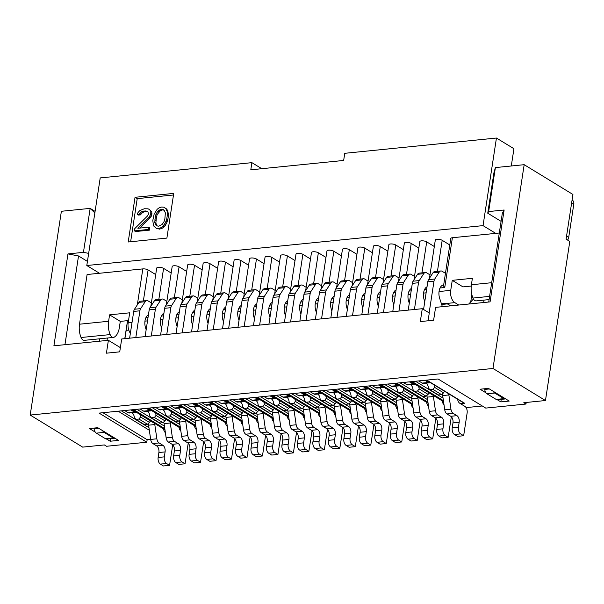 <?xml version="1.0" encoding="UTF-8"?>
<svg xmlns="http://www.w3.org/2000/svg" width="604" height="604" viewBox="0 0 604 604"><rect width="100%" height="100%" fill="white"/><g stroke="black" fill="none" stroke-linecap="round" stroke-linejoin="round"><path stroke-width="0.91" d="M569.806 241.434L545.465 400.527L492.985 368.47L524.174 164.688L572.932 194.473L566.091 239.161L569.806 241.434M492.985 368.47L30.2 415.061L82.672 447.119L104.349 444.937L106.53 446.273L146.772 442.219L99.109 413.106L438.074 378.972L485.737 408.093L525.978 404.038L523.796 402.709L545.465 400.527M485.956 392.804L480.074 389.218L488.432 388.372L509.21 401.064L500.852 401.902L501.237 399.357M500.852 401.902L497.311 399.742M488.651 211.559L495.386 167.587L493.929 172.804L487.745 213.204L488.651 211.559L504.129 210.003L490.071 301.879L435.59 307.368L433.619 320.233L420.309 321.577L422.279 308.704L121.698 338.972L119.728 351.838L106.417 353.181L108.388 340.309L53.907 345.798L67.965 253.914L83.443 252.359L88.667 253.37M94.851 212.925L90.17 208.38L83.443 252.359M524.174 164.688L495.386 167.587M30.2 415.061L61.381 211.279L90.17 208.38L95.085 211.385M64.953 344.68L78.528 255.96L87.437 261.404M78.528 255.96L67.965 253.914M95.289 432.139L89.415 428.546L97.772 427.707L118.543 440.399L110.185 441.237L110.577 438.685M110.185 441.237L106.651 439.078M526.22 402.46L525.978 404.038M150.66 439.365L147.157 439.72L146.772 442.219M482.279 405.979L466.092 407.609M127.542 320.656L124.786 338.655M108.388 340.309L120.37 347.632M114.934 438.194A5.172 3.012 -95.7 0 1 114.503 438.293A5.172 3.012 -95.7 0 1 113.25 437.976L104.069 432.366A5.172 3.012 -95.7 0 1 102.605 430.66M107.406 338.021L107.036 340.445M128.516 320.558L120.294 321.381L119.313 327.821A15.621 9.105 -95.7 0 1 114.299 337.123A5.746 3.345 -95.7 0 1 113.439 337.409A5.746 3.345 -95.7 0 1 110.154 334.586A15.621 9.105 -95.7 0 1 108.599 321.275L109.581 314.843L129.701 312.812L128.169 322.823A9.573 5.579 84.3 0 0 130.373 333.272M99.298 341.222L99.668 338.799M113.439 337.409L84.341 340.339A5.746 3.345 -95.7 0 1 81.057 337.515A15.621 9.105 -95.7 0 1 79.501 324.205L87.104 274.51L99.486 273.265L86.802 265.518L100.211 177.923L251.891 162.657L261.781 168.697M470.72 301.924L471.845 294.578M441.433 303.812L446.56 303.291L450.312 305.881M489.112 299.592L476.239 300.883A5.746 3.345 -95.7 0 1 472.955 298.059A15.621 9.105 -95.7 0 1 471.399 284.748L472.381 278.308L452.26 280.339L450.727 290.35A9.573 5.579 84.3 0 0 454.827 302.627L458.768 305.035M287.345 303.351L285.254 303.563M302.823 301.789L300.732 302M318.3 300.233L316.209 300.445M333.778 298.67L331.687 298.882M349.255 297.115L347.164 297.327M364.733 295.56L362.642 295.771M380.21 293.997L378.119 294.208M395.688 292.442L393.597 292.653M411.165 290.879L409.074 291.09M426.651 289.324L424.552 289.535M499.297 233.008L452.381 237.734A3.828 1.261 -171.3 0 0 450.78 238.489L443.51 286.024L444.763 287.496L440.029 287.98M99.486 273.265L142.823 268.901A3.828 1.261 -171.3 0 1 148.108 269.928L155.711 274.571M148.048 317.372L145.949 317.583M163.525 315.817L161.427 316.028M179.003 314.254L176.904 314.465M194.48 312.698L192.382 312.91M209.958 311.143L207.859 311.354M225.435 309.58L223.337 309.792M240.913 308.025L238.814 308.236M256.39 306.462L254.292 306.673M271.868 304.907L269.769 305.118M310.494 258.988L302.883 254.344A3.828 1.261 -171.3 0 0 298.731 253.287A3.828 1.261 -171.3 0 0 296.005 254.073L290.154 292.283M86.802 265.518L483.041 225.624L496.443 138.037L513.936 148.72L511.294 165.987M495.718 233.371L483.041 225.624M449.791 244.96L442.188 240.317A3.828 1.261 -171.3 0 0 438.036 239.259A3.828 1.261 -171.3 0 0 435.303 240.045L429.459 278.255M434.314 246.523L426.711 241.872A3.828 1.261 -171.3 0 0 422.558 240.822A3.828 1.261 -171.3 0 0 419.825 241.608L413.982 279.818M418.836 248.078L411.233 243.435A3.828 1.261 -171.3 0 0 407.081 242.378A3.828 1.261 -171.3 0 0 404.348 243.163L398.504 281.373M403.359 249.641L395.756 244.99A3.828 1.261 -171.3 0 0 391.603 243.941A3.828 1.261 -171.3 0 0 388.87 244.726L383.027 282.929M387.881 251.196L380.271 246.553A3.828 1.261 -171.3 0 0 376.126 245.496A3.828 1.261 -171.3 0 0 373.393 246.281L367.549 284.492M372.404 252.751L364.793 248.108A3.828 1.261 -171.3 0 0 360.648 247.059A3.828 1.261 -171.3 0 0 357.915 247.836L352.072 286.047M356.926 254.314L349.316 249.663A3.828 1.261 -171.3 0 0 345.163 248.614A3.828 1.261 -171.3 0 0 342.438 249.399L336.594 287.61M341.449 255.869L333.838 251.226A3.828 1.261 -171.3 0 0 329.686 250.169A3.828 1.261 -171.3 0 0 326.96 250.954L321.117 289.165M325.971 257.432L318.361 252.782A3.828 1.261 -171.3 0 0 314.208 251.732A3.828 1.261 -171.3 0 0 311.483 252.517L305.639 290.72M274.677 293.838L280.528 255.635A3.828 1.261 -171.3 0 1 283.253 254.85A3.828 1.261 -171.3 0 1 287.406 255.9L295.016 260.543M259.199 295.401L265.05 257.191A3.828 1.261 -171.3 0 1 267.776 256.406A3.828 1.261 -171.3 0 1 271.928 257.455L279.539 262.106M243.722 296.957L249.573 258.746A3.828 1.261 -171.3 0 1 252.298 257.961A3.828 1.261 -171.3 0 1 256.451 259.018L264.061 263.661M228.244 298.512L234.095 260.309A3.828 1.261 -171.3 0 1 236.821 259.524A3.828 1.261 -171.3 0 1 240.973 260.573L248.584 265.224M212.767 300.075L218.618 261.864A3.828 1.261 -171.3 0 1 221.343 261.079A3.828 1.261 -171.3 0 1 225.496 262.136L233.099 266.779M197.289 301.63L203.14 263.427A3.828 1.261 -171.3 0 1 205.866 262.642A3.828 1.261 -171.3 0 1 210.018 263.691L217.621 268.335M181.812 303.193L187.663 264.982A3.828 1.261 -171.3 0 1 190.388 264.197A3.828 1.261 -171.3 0 1 194.541 265.247L202.144 269.897M166.334 304.748L172.178 266.538A3.828 1.261 -171.3 0 1 174.911 265.752A3.828 1.261 -171.3 0 1 179.063 266.809L186.666 271.453M150.857 306.303L156.7 268.101A3.828 1.261 -171.3 0 1 159.433 267.315A3.828 1.261 -171.3 0 1 163.586 268.365L171.189 273.016M496.443 138.037L344.756 153.303L343.661 160.453L250.796 169.807L251.891 162.657M128.199 241.985L135.039 197.297L173.733 193.401L166.893 238.089L128.199 241.985M452.26 280.339L462.974 286.885L471.241 286.054M505.601 398.859A5.172 3.012 -95.7 0 1 505.163 398.957A5.172 3.012 -95.7 0 1 503.91 398.64L494.729 393.038L486.99 393.816A5.172 3.012 -95.7 0 1 484.748 389.421L484.672 388.75M486.99 393.816L496.171 399.418L503.91 398.64M505.163 398.957L497.424 399.735A5.172 3.012 -95.7 0 1 496.171 399.418M494.729 393.038A5.172 3.012 -95.7 0 1 493.272 391.324M572.086 199.984L572.313 200.128A5.172 3.843 121.4 0 1 573.8 204.114L571.656 202.808M566.567 236.058L568.711 237.364A5.172 3.843 121.4 0 1 567.617 240.09M568.711 237.364L573.8 204.114M501.078 221.351L487.745 213.204M504.129 210.003L502.317 213.295L488.734 302.015M473.438 299.025L468.749 304.023M484.046 300.097L483.676 302.521M173.491 194.986L137.221 198.633L135.039 197.297M137.221 198.633L130.63 241.743M134.45 230.871L135.538 231.543L149.467 230.139L149.822 227.859L148.727 227.187L137.893 228.282L149.105 217.266L150.751 213.952L150.781 211.257L149.513 209.588L148.108 208.825L144.311 208.757L139.841 210.562L138.014 212.54L137.35 214.405L139.282 214.209L141.57 211.732L145.119 210.924L146.983 211.189L148.003 211.981L148.433 214.186L147.376 216.089L134.798 228.591L134.45 230.871L148.38 229.467L148.727 227.187M149.513 209.588L151.876 211.921L151.181 216.489L139.871 228.078M137.35 214.405L138.444 215.069L140.377 214.881L139.282 214.209M147.791 211.815L144.666 211.747L142.657 212.404L140.377 214.881M159.532 229.127L156.187 228.237L158.437 228.455L160.83 227.768L162.974 226.206L165.398 222.816L166.727 219.086L167.821 219.75L166.493 223.48L164.069 226.87L161.925 228.433L159.532 229.127L158.437 228.455M167.821 219.75L168.456 215.643L167.361 214.979L167.142 211.408L165.7 208.403L163.971 207.232L161.721 207.006L159.328 207.701L157.183 209.263L154.163 214.058L152.797 220.49L153.507 225.805L156.187 228.237M163.971 207.232L167.746 210.328L168.456 215.643M146.213 211.596L145.119 210.924M144.666 211.747L143.571 211.083M142.657 212.404L141.57 211.732M141.359 213.431L140.264 212.759M151.876 211.921L150.781 211.257M151.982 213.71L150.894 213.038M151.846 214.624L150.751 213.952M151.181 216.489L150.086 215.817M150.192 217.931L149.105 217.266M149.467 230.139L148.38 229.467M166.795 209.075L165.7 208.403M167.746 210.328L166.651 209.656M168.237 212.072L167.142 211.408M168.418 213.401L167.323 212.736M167.361 214.979L166.727 219.086M167.089 222.076L165.994 221.404M166.493 223.48L165.398 222.816M165.436 225.383L164.341 224.718M164.069 226.87L162.974 226.206M161.925 228.433L160.83 227.768M155.296 216.64L156.096 213.861L158.067 210.97L161.374 209.286L163.239 209.55L164.258 210.351L165.383 212.933L164.862 218.822L164.062 221.6L162.091 224.492L158.784 226.175L156.919 225.911L155.9 225.118L154.775 222.536L155.296 216.64L156.383 217.312L157.191 214.533L156.096 213.861M164.039 210.177L162.468 209.958L160.46 210.607L157.191 214.533M156.383 217.312L155.862 223.201L157.214 225.956M159.162 211.642L158.067 210.97M160.46 210.607L159.365 209.943M162.468 209.958L161.374 209.286M156.995 225.783L155.9 225.118M155.862 223.201L154.775 222.536M155.9 220.505L154.805 219.833M109.581 314.843L120.294 321.381M114.503 438.293L106.765 439.07A5.172 3.012 -95.7 0 1 105.511 438.753L96.33 433.144A5.172 3.012 -95.7 0 1 94.088 428.757L94.005 428.085M124.9 338.648L126.168 330.35L128.795 330.086M422.279 308.704L429.278 312.978L428.077 320.792M130.819 409.912L134.352 412.071A5.172 3.012 84.3 0 0 135.613 412.389L129.422 413.008A5.172 3.012 84.3 0 1 128.161 412.691L124.628 410.531M131.861 412.766A5.172 3.012 -95.7 0 1 134.36 417.598L135.84 419.357L138.935 419.048L140.551 416.971L149.498 422.438A5.172 3.012 -95.7 0 1 150.683 421.011M148.086 423.631A5.172 3.012 -95.7 0 1 148.599 425.178L150.668 439.425A5.172 3.012 84.3 0 0 152.88 443.57L156.685 445.895A5.172 3.012 -95.7 0 1 158.897 452.524L165.088 451.905L164.333 456.858A5.172 3.012 84.3 0 0 166.545 463.494L169.573 465.344L172.721 444.778M169.573 465.344L163.382 465.963L160.354 464.114A5.172 3.012 84.3 0 1 158.142 457.485L158.897 452.524M151.377 302.914L148.055 300.89A5.172 3.012 84.3 0 0 146.802 300.573L140.611 301.192A5.172 3.012 84.3 0 0 138.943 302.362L134.481 309.248A5.172 3.012 84.3 0 0 133.718 311.422L129.626 338.172M146.802 300.573A5.172 3.012 84.3 0 0 145.134 301.736L140.672 308.629A5.172 3.012 84.3 0 0 139.909 310.803L135.817 337.545M146.153 329.724L145.609 328.04A9.687 5.647 -95.7 0 1 148.433 314.835M165.39 432.653A5.172 3.012 -95.7 0 1 163.503 428.84M154.39 423.276A5.172 3.012 -95.7 0 1 154.79 424.559L156.859 438.806A5.172 3.012 84.3 0 0 159.071 442.943L162.876 445.269A5.172 3.012 -95.7 0 1 165.088 451.905M139.962 414.465A5.172 3.012 -95.7 0 1 140.551 416.971M135.613 412.389A5.172 3.012 84.3 0 0 136.255 412.192M426.349 380.158L463.895 403.087A1.918 1.419 -58.6 0 0 464.619 403.245L460.437 403.668L464.914 406.401A5.172 3.012 84.3 0 1 467.126 413.03L463.653 435.733L457.462 436.36L454.434 434.502A5.172 3.012 84.3 0 1 452.222 427.874L452.977 422.913L459.168 422.294L458.413 427.255A5.172 3.012 84.3 0 0 460.626 433.883L463.653 435.733M102.952 412.713L147.157 439.72M148.599 425.178L154.79 424.559M149.498 422.438L147.467 424.257L144.371 424.567L135.84 419.357M138.935 419.048L147.467 424.257M146.296 408.349L149.83 410.509A5.172 3.012 84.3 0 0 151.091 410.826L144.9 411.452A5.172 3.012 84.3 0 1 143.639 411.135L140.105 408.976M147.338 411.203A5.172 3.012 -95.7 0 1 149.837 416.035L151.317 417.802L154.413 417.485L156.028 415.416L164.975 420.882A5.172 3.012 -95.7 0 1 166.16 419.455M163.563 422.075A5.172 3.012 -95.7 0 1 164.077 423.623L166.145 437.87A5.172 3.012 84.3 0 0 168.357 442.015L172.163 444.34A5.172 3.012 -95.7 0 1 174.375 450.969L180.566 450.342L179.811 455.303A5.172 3.012 84.3 0 0 182.023 461.932L185.05 463.789L188.199 443.223M185.05 463.789L178.859 464.408L175.832 462.558A5.172 3.012 84.3 0 1 173.62 455.929L174.375 450.969M166.855 301.358L163.533 299.327A5.172 3.012 84.3 0 0 162.28 299.01L156.089 299.637A5.172 3.012 84.3 0 0 154.42 300.8L149.958 307.693A5.172 3.012 84.3 0 0 149.196 309.867L145.103 336.609M162.28 299.01A5.172 3.012 84.3 0 0 160.611 300.18L156.149 307.066A5.172 3.012 84.3 0 0 155.387 309.24L151.294 335.99M161.63 328.161L161.087 326.485A9.687 5.647 -95.7 0 1 163.91 313.28M180.868 431.097A5.172 3.012 -95.7 0 1 178.98 427.285M169.867 421.72A5.172 3.012 -95.7 0 1 170.268 422.996L172.336 437.243A5.172 3.012 84.3 0 0 174.548 441.388L178.354 443.714A5.172 3.012 -95.7 0 1 180.566 450.342M155.439 412.902A5.172 3.012 -95.7 0 1 156.028 415.416M151.091 410.826A5.172 3.012 84.3 0 0 151.732 410.637M164.077 423.623L170.268 422.996M164.975 420.882L162.944 422.694L159.849 423.004L151.317 417.802M154.413 417.485L162.944 422.694M161.774 406.794L165.307 408.953A5.172 3.012 84.3 0 0 166.568 409.27L160.377 409.889A5.172 3.012 84.3 0 1 159.116 409.572L155.583 407.413M162.816 409.648A5.172 3.012 -95.7 0 1 165.315 414.48L166.795 416.239L169.89 415.929L171.506 413.853L180.453 419.319A5.172 3.012 -95.7 0 1 181.638 417.9M179.041 420.512A5.172 3.012 -95.7 0 1 179.554 422.06L181.623 436.315A5.172 3.012 84.3 0 0 183.835 440.452L187.64 442.777A5.172 3.012 -95.7 0 1 189.852 449.406L196.043 448.787L195.288 453.747A5.172 3.012 84.3 0 0 197.5 460.376L200.536 462.226L203.676 441.66M200.536 462.226L194.337 462.853L191.309 460.995A5.172 3.012 84.3 0 1 189.097 454.367L189.852 449.406M182.333 299.795L179.011 297.772A5.172 3.012 84.3 0 0 177.757 297.455L171.566 298.074A5.172 3.012 84.3 0 0 169.898 299.244L165.443 306.13A5.172 3.012 84.3 0 0 164.673 308.304L160.581 335.054M177.757 297.455A5.172 3.012 84.3 0 0 176.089 298.618L171.634 305.511A5.172 3.012 84.3 0 0 170.864 307.685L166.772 334.427M177.115 326.605L176.564 324.929A9.687 5.647 -95.7 0 1 179.388 311.717M196.345 429.535A5.172 3.012 -95.7 0 1 194.458 425.729M185.345 420.165A5.172 3.012 -95.7 0 1 185.745 421.441L187.814 435.688A5.172 3.012 84.3 0 0 190.026 439.833L193.831 442.158A5.172 3.012 -95.7 0 1 196.043 448.787M170.917 411.347A5.172 3.012 -95.7 0 1 171.506 413.853M166.568 409.27A5.172 3.012 84.3 0 0 167.21 409.082M179.554 422.06L185.745 421.441M180.453 419.319L178.422 421.139L175.326 421.449L166.795 416.239M169.89 415.929L178.422 421.139M177.251 405.231L180.785 407.39A5.172 3.012 84.3 0 0 182.046 407.708L175.855 408.334A5.172 3.012 84.3 0 1 174.594 408.017L171.06 405.858M178.293 408.085A5.172 3.012 -95.7 0 1 180.792 412.925L182.272 414.684L185.368 414.367L186.983 412.298L195.93 417.764A5.172 3.012 -95.7 0 1 197.115 416.337M194.518 418.957A5.172 3.012 -95.7 0 1 195.039 420.505L197.1 434.752A5.172 3.012 84.3 0 0 199.312 438.897L203.118 441.222A5.172 3.012 -95.7 0 1 205.33 447.851L211.521 447.224L210.766 452.185A5.172 3.012 84.3 0 0 212.978 458.814L216.013 460.671L219.154 440.105M216.013 460.671L209.822 461.29L206.787 459.44A5.172 3.012 84.3 0 1 204.575 452.811L205.33 447.851M197.81 298.24L194.488 296.209A5.172 3.012 84.3 0 0 193.235 295.892L187.044 296.519A5.172 3.012 84.3 0 0 185.375 297.681L180.921 304.575A5.172 3.012 84.3 0 0 180.151 306.749L176.058 333.499M193.235 295.892A5.172 3.012 84.3 0 0 191.566 297.062L187.112 303.948A5.172 3.012 84.3 0 0 186.342 306.13L182.249 332.872M192.593 325.043L192.042 323.367A9.687 5.647 -95.7 0 1 194.866 310.162M211.823 427.979A5.172 3.012 -95.7 0 1 209.935 424.167M200.822 418.602A5.172 3.012 -95.7 0 1 201.23 419.878L203.291 434.133A5.172 3.012 84.3 0 0 205.503 438.27L209.309 440.595A5.172 3.012 -95.7 0 1 211.521 447.224M186.394 409.784A5.172 3.012 -95.7 0 1 186.983 412.298M182.046 407.708A5.172 3.012 84.3 0 0 182.687 407.519M195.039 420.505L201.23 419.878M195.93 417.764L193.899 419.576L190.804 419.893L182.272 414.684M185.368 414.367L193.899 419.576M192.729 403.676L196.262 405.835A5.172 3.012 84.3 0 0 197.523 406.152L191.332 406.779A5.172 3.012 84.3 0 1 190.071 406.462L186.538 404.303M193.771 406.53A5.172 3.012 -95.7 0 1 196.27 411.362L197.75 413.121L200.845 412.811L202.461 410.743L211.408 416.209A5.172 3.012 -95.7 0 1 212.593 414.782M209.996 417.394A5.172 3.012 -95.7 0 1 210.517 418.942L212.578 433.196A5.172 3.012 84.3 0 0 214.79 437.334L218.595 439.659A5.172 3.012 -95.7 0 1 220.807 446.296L226.998 445.669L226.243 450.629A5.172 3.012 84.3 0 0 228.455 457.258L231.491 459.108L234.631 438.549M231.491 459.108L225.3 459.735L222.264 457.885A5.172 3.012 84.3 0 1 220.052 451.248L220.807 446.296M213.287 296.685L209.966 294.654A5.172 3.012 84.3 0 0 208.712 294.337L202.521 294.963A5.172 3.012 84.3 0 0 200.853 296.126L196.398 303.019A5.172 3.012 84.3 0 0 195.628 305.194L191.536 331.936M208.712 294.337A5.172 3.012 84.3 0 0 207.044 295.499L202.589 302.393A5.172 3.012 84.3 0 0 201.819 304.567L197.727 331.317M208.07 323.487L207.527 321.811A9.687 5.647 -95.7 0 1 210.343 308.606M227.3 426.424A5.172 3.012 -95.7 0 1 225.413 422.611M216.3 417.047A5.172 3.012 -95.7 0 1 216.708 418.323L218.769 432.57A5.172 3.012 84.3 0 0 220.981 436.715L224.786 439.04A5.172 3.012 -95.7 0 1 226.998 445.669M201.872 408.229A5.172 3.012 -95.7 0 1 202.461 410.743M197.523 406.152A5.172 3.012 84.3 0 0 198.165 405.964M210.517 418.942L216.708 418.323M211.408 416.209L209.377 418.021L206.281 418.33L197.75 413.121M200.845 412.811L209.377 418.021M208.206 402.121L211.74 404.28A5.172 3.012 84.3 0 0 213.001 404.597L206.81 405.216A5.172 3.012 84.3 0 1 205.549 404.899L202.015 402.74M209.248 404.974A5.172 3.012 -95.7 0 1 211.747 409.806L213.227 411.566L216.323 411.256L217.938 409.18L226.885 414.646A5.172 3.012 -95.7 0 1 228.07 413.219M225.473 415.839A5.172 3.012 -95.7 0 1 225.994 417.387L228.055 431.634A5.172 3.012 84.3 0 0 230.267 435.778L234.073 438.104A5.172 3.012 -95.7 0 1 236.285 444.733L242.476 444.114L241.721 449.066A5.172 3.012 84.3 0 0 243.933 455.703L246.968 457.553L250.109 436.986M246.968 457.553L240.777 458.172L237.742 456.322A5.172 3.012 84.3 0 1 235.53 449.693L236.285 444.733M228.765 295.122L225.443 293.099A5.172 3.012 84.3 0 0 224.19 292.781L217.999 293.401A5.172 3.012 84.3 0 0 216.33 294.563L211.876 301.456A5.172 3.012 84.3 0 0 211.106 303.631L207.013 330.38M224.19 292.781A5.172 3.012 84.3 0 0 222.521 293.944L218.067 300.837A5.172 3.012 84.3 0 0 217.297 303.012L213.204 329.754M223.004 320.256A9.687 5.647 -95.7 0 1 225.821 307.043M223.548 321.932L223.004 320.248M242.778 424.861A5.172 3.012 -95.7 0 1 240.89 421.048M231.785 415.484A5.172 3.012 -95.7 0 1 232.185 416.768L234.246 431.014A5.172 3.012 84.3 0 0 236.458 435.152L240.264 437.477A5.172 3.012 -95.7 0 1 242.476 444.114M217.349 406.673A5.172 3.012 -95.7 0 1 217.938 409.18M213.001 404.597A5.172 3.012 84.3 0 0 213.642 404.401M225.994 417.387L232.185 416.768M226.885 414.646L224.854 416.466L221.759 416.775L213.227 411.566M216.323 411.256L224.854 416.466M223.684 400.558L227.217 402.717A5.172 3.012 84.3 0 0 228.478 403.034L222.287 403.661A5.172 3.012 84.3 0 1 221.026 403.344L217.493 401.184M224.726 403.412A5.172 3.012 -95.7 0 1 227.225 408.244L228.705 410.003L231.808 409.693L233.416 407.625L242.363 413.091A5.172 3.012 -95.7 0 1 243.555 411.664M240.951 414.284A5.172 3.012 -95.7 0 1 241.472 415.831L243.533 430.078A5.172 3.012 84.3 0 0 245.745 434.223L249.55 436.549A5.172 3.012 -95.7 0 1 251.762 443.177L257.953 442.551L257.198 447.511A5.172 3.012 84.3 0 0 259.41 454.14L262.446 455.99L265.586 435.431M262.446 455.99L256.255 456.616L253.219 454.767A5.172 3.012 84.3 0 1 251.007 448.138L251.762 443.177M244.243 293.567L240.921 291.536A5.172 3.012 84.3 0 0 239.667 291.219L233.476 291.845A5.172 3.012 84.3 0 0 231.808 293.008L227.353 299.901A5.172 3.012 84.3 0 0 226.583 302.076L222.491 328.818M239.667 291.219A5.172 3.012 84.3 0 0 237.999 292.389L233.544 299.274A5.172 3.012 84.3 0 0 232.774 301.449L228.682 328.198M239.025 320.369L238.482 318.693A9.687 5.647 -95.7 0 1 241.298 305.488M258.255 423.306A5.172 3.012 -95.7 0 1 256.368 419.493M247.262 413.929A5.172 3.012 -95.7 0 1 247.663 415.205L249.724 429.452A5.172 3.012 84.3 0 0 251.936 433.596L255.741 435.922A5.172 3.012 -95.7 0 1 257.953 442.551M232.827 405.11A5.172 3.012 -95.7 0 1 233.416 407.625M228.478 403.034A5.172 3.012 84.3 0 0 229.12 402.845M241.472 415.831L247.663 415.205M242.363 413.091L240.332 414.903L237.236 415.212L228.705 410.003M231.808 409.693L240.332 414.903M239.161 399.002L242.695 401.162A5.172 3.012 84.3 0 0 243.956 401.479L237.765 402.098A5.172 3.012 84.3 0 1 236.504 401.781L232.97 399.621M240.203 401.856A5.172 3.012 -95.7 0 1 242.702 406.688L244.19 408.447L247.285 408.138L248.893 406.062L257.84 411.528A5.172 3.012 -95.7 0 1 259.033 410.108M256.428 412.721A5.172 3.012 -95.7 0 1 256.949 414.269L259.01 428.523A5.172 3.012 84.3 0 0 261.222 432.66L265.028 434.986A5.172 3.012 -95.7 0 1 267.247 441.615L273.438 440.995L272.676 445.956A5.172 3.012 84.3 0 0 274.888 452.585L277.923 454.434L281.071 433.868M277.923 454.434L271.732 455.061L268.697 453.204A5.172 3.012 84.3 0 1 266.485 446.575L267.247 441.615M259.72 292.004L256.398 289.98A5.172 3.012 84.3 0 0 255.145 289.663L248.954 290.282A5.172 3.012 84.3 0 0 247.285 291.453L242.831 298.338A5.172 3.012 84.3 0 0 242.061 300.513L237.968 327.262M255.145 289.663A5.172 3.012 84.3 0 0 253.476 290.826L249.022 297.719A5.172 3.012 84.3 0 0 248.252 299.894L244.159 326.636M254.503 318.814L253.959 317.138A9.687 5.647 -95.7 0 1 256.776 303.925M273.733 421.743A5.172 3.012 -95.7 0 1 271.845 417.938M262.74 412.366A5.172 3.012 -95.7 0 1 263.14 413.649L265.201 427.896A5.172 3.012 84.3 0 0 267.413 432.041L271.219 434.367A5.172 3.012 -95.7 0 1 273.438 440.995M248.304 403.555A5.172 3.012 -95.7 0 1 248.893 406.062M243.956 401.479A5.172 3.012 84.3 0 0 244.597 401.29M256.949 414.269L263.14 413.649M257.84 411.528L255.809 413.347L252.714 413.657L244.19 408.447M247.285 408.138L255.809 413.347M254.639 397.44L258.18 399.599A5.172 3.012 84.3 0 0 259.433 399.916L253.242 400.543A5.172 3.012 84.3 0 1 251.989 400.226L248.448 398.066M255.681 400.293A5.172 3.012 -95.7 0 1 258.18 405.133L259.667 406.892L262.763 406.575L264.371 404.506L273.318 409.973A5.172 3.012 -95.7 0 1 274.51 408.546M271.906 411.165A5.172 3.012 -95.7 0 1 272.427 412.713L274.488 426.96A5.172 3.012 84.3 0 0 276.7 431.105L280.505 433.43A5.172 3.012 -95.7 0 1 282.725 440.059L288.916 439.433L288.153 444.393A5.172 3.012 84.3 0 0 290.365 451.022L293.401 452.879L296.549 432.313M293.401 452.879L287.21 453.498L284.174 451.649A5.172 3.012 84.3 0 1 281.962 445.02L282.725 440.059M275.197 290.448L271.883 288.418A5.172 3.012 84.3 0 0 270.622 288.1L264.431 288.727A5.172 3.012 84.3 0 0 262.763 289.89L258.308 296.783A5.172 3.012 84.3 0 0 257.538 298.957L253.446 325.707M270.622 288.1A5.172 3.012 84.3 0 0 268.954 289.271L264.499 296.156A5.172 3.012 84.3 0 0 263.729 298.338L259.637 325.08M269.98 317.251L269.437 315.575A9.687 5.647 -95.7 0 1 272.253 302.37M289.21 420.188A5.172 3.012 -95.7 0 1 287.323 416.375M278.218 410.811A5.172 3.012 -95.7 0 1 278.618 412.087L280.679 426.341A5.172 3.012 84.3 0 0 282.891 430.478L286.696 432.804A5.172 3.012 -95.7 0 1 288.916 439.433M263.782 401.992A5.172 3.012 -95.7 0 1 264.371 404.506M259.433 399.916A5.172 3.012 84.3 0 0 260.075 399.727M272.427 412.713L278.618 412.087M273.318 409.973L271.287 411.785L268.191 412.102L259.667 406.892M262.763 406.575L271.287 411.785M270.116 395.884L273.657 398.044A5.172 3.012 84.3 0 0 274.911 398.361L268.72 398.987A5.172 3.012 84.3 0 1 267.466 398.67L263.925 396.511M271.158 398.738A5.172 3.012 -95.7 0 1 273.657 403.57L275.145 405.329L278.24 405.02L279.848 402.951L288.795 408.417A5.172 3.012 -95.7 0 1 289.988 406.99M287.383 409.603A5.172 3.012 -95.7 0 1 287.904 411.15L289.965 425.405A5.172 3.012 84.3 0 0 292.177 429.542L295.983 431.868A5.172 3.012 -95.7 0 1 298.202 438.504L304.393 437.877L303.631 442.838A5.172 3.012 84.3 0 0 305.843 449.467L308.878 451.316L312.026 430.758M308.878 451.316L302.687 451.943L299.652 450.093A5.172 3.012 84.3 0 1 297.44 443.457L298.202 438.504M290.675 288.893L287.361 286.862A5.172 3.012 84.3 0 0 286.1 286.545L279.909 287.172A5.172 3.012 84.3 0 0 278.24 288.334L273.786 295.228A5.172 3.012 84.3 0 0 273.016 297.402L268.923 324.144M286.1 286.545A5.172 3.012 84.3 0 0 284.431 287.708L279.977 294.601A5.172 3.012 84.3 0 0 279.207 296.775L275.114 323.525M285.458 315.696L284.914 314.02A9.687 5.647 -95.7 0 1 287.738 300.815M304.688 418.632A5.172 3.012 -95.7 0 1 302.8 414.82M293.695 409.255A5.172 3.012 -95.7 0 1 294.095 410.531L296.156 424.778A5.172 3.012 84.3 0 0 298.368 428.923L302.174 431.248A5.172 3.012 -95.7 0 1 304.393 437.877M279.259 400.437A5.172 3.012 -95.7 0 1 279.848 402.951M274.911 398.361A5.172 3.012 84.3 0 0 275.552 398.172M287.904 411.15L294.095 410.531M288.795 408.417L286.764 410.229L283.669 410.539L275.145 405.329M278.24 405.02L286.764 410.229M285.594 394.329L289.135 396.488A5.172 3.012 84.3 0 0 290.388 396.805L284.197 397.424A5.172 3.012 84.3 0 1 282.944 397.107L279.403 394.948M286.643 397.183A5.172 3.012 -95.7 0 1 289.135 402.015L290.622 403.774L293.718 403.464L295.326 401.388L304.273 406.854A5.172 3.012 -95.7 0 1 305.465 405.427M302.861 408.047A5.172 3.012 -95.7 0 1 303.382 409.595L305.443 423.842A5.172 3.012 84.3 0 0 307.655 427.987L311.468 430.312A5.172 3.012 -95.7 0 1 313.68 436.941L319.871 436.322L319.108 441.275A5.172 3.012 84.3 0 0 321.32 447.911L324.356 449.761L327.504 429.195M324.356 449.761L318.165 450.38L315.129 448.53A5.172 3.012 84.3 0 1 312.917 441.901L313.68 436.941M306.152 287.33L302.838 285.307A5.172 3.012 84.3 0 0 301.577 284.99L295.386 285.609A5.172 3.012 84.3 0 0 293.718 286.772L289.263 293.665A5.172 3.012 84.3 0 0 288.493 295.839L284.401 322.589M301.577 284.99A5.172 3.012 84.3 0 0 299.909 286.153L295.454 293.046A5.172 3.012 84.3 0 0 294.684 295.22L290.592 321.962M300.935 314.14L300.392 312.457A9.687 5.647 -95.7 0 1 303.216 299.252M320.165 417.07A5.172 3.012 -95.7 0 1 318.278 413.257M309.173 407.692A5.172 3.012 -95.7 0 1 309.573 408.968L311.634 423.223A5.172 3.012 84.3 0 0 313.846 427.36L317.659 429.686A5.172 3.012 -95.7 0 1 319.871 436.322M294.737 398.882A5.172 3.012 -95.7 0 1 295.326 401.388M290.388 396.805A5.172 3.012 84.3 0 0 291.03 396.609M303.382 409.595L309.573 408.968M304.273 406.854L302.242 408.674L299.146 408.984L290.622 403.774M293.718 403.464L302.242 408.674M301.079 392.766L304.612 394.925A5.172 3.012 84.3 0 0 305.866 395.243L299.675 395.869A5.172 3.012 84.3 0 1 298.421 395.552L294.88 393.393M302.121 395.62A5.172 3.012 -95.7 0 1 304.612 400.452L306.1 402.211L309.195 401.902L310.803 399.833L319.75 405.299A5.172 3.012 -95.7 0 1 320.943 403.872M318.338 406.492A5.172 3.012 -95.7 0 1 318.859 408.04L320.92 422.287A5.172 3.012 84.3 0 0 323.132 426.432L326.945 428.757A5.172 3.012 -95.7 0 1 329.157 435.386L335.348 434.759L334.586 439.72A5.172 3.012 84.3 0 0 336.798 446.348L339.833 448.198L342.981 427.64M339.833 448.198L333.642 448.825L330.607 446.975A5.172 3.012 84.3 0 1 328.395 440.346L329.157 435.386M321.63 285.775L318.316 283.744A5.172 3.012 84.3 0 0 317.055 283.427L310.864 284.054A5.172 3.012 84.3 0 0 309.203 285.216L304.741 292.109A5.172 3.012 84.3 0 0 303.971 294.284L299.878 321.026M317.055 283.427A5.172 3.012 84.3 0 0 315.394 284.597L310.932 291.483A5.172 3.012 84.3 0 0 310.162 293.657L306.069 320.407M316.413 312.578L315.869 310.901A9.687 5.647 -95.7 0 1 318.693 297.697M335.643 415.514A5.172 3.012 -95.7 0 1 333.755 411.701M324.65 406.137A5.172 3.012 -95.7 0 1 325.05 407.413L327.111 421.66A5.172 3.012 84.3 0 0 329.323 425.805L333.136 428.13A5.172 3.012 -95.7 0 1 335.348 434.759M310.214 397.319A5.172 3.012 -95.7 0 1 310.803 399.833M305.866 395.243A5.172 3.012 84.3 0 0 306.507 395.054M318.859 408.04L325.05 407.413M319.75 405.299L317.719 407.111L314.624 407.421L306.1 402.211M309.195 401.902L317.719 407.111M316.556 391.211L320.09 393.37A5.172 3.012 84.3 0 0 321.343 393.687L315.152 394.306A5.172 3.012 84.3 0 1 313.899 393.989L310.365 391.83M317.598 394.065A5.172 3.012 -95.7 0 1 320.09 398.897L321.577 400.656L324.673 400.346L326.281 398.27L335.228 403.736A5.172 3.012 -95.7 0 1 336.42 402.317M333.816 404.929A5.172 3.012 -95.7 0 1 334.337 406.477L336.398 420.731A5.172 3.012 84.3 0 0 338.61 424.869L342.423 427.194A5.172 3.012 -95.7 0 1 344.635 433.823L350.826 433.204L350.063 438.164A5.172 3.012 84.3 0 0 352.275 444.793L355.311 446.643L358.459 426.077M355.311 446.643L349.12 447.27L346.084 445.412A5.172 3.012 84.3 0 1 343.872 438.783L344.635 433.823M337.108 284.212L333.793 282.189A5.172 3.012 84.3 0 0 332.532 281.872L326.341 282.491A5.172 3.012 84.3 0 0 324.68 283.661L320.218 290.547A5.172 3.012 84.3 0 0 319.448 292.721L315.356 319.471M332.532 281.872A5.172 3.012 84.3 0 0 330.871 283.034L326.409 289.928A5.172 3.012 84.3 0 0 325.639 292.102L321.547 318.844M331.89 311.022L331.347 309.346A9.687 5.647 -95.7 0 1 334.171 296.134M351.12 413.951A5.172 3.012 -95.7 0 1 349.233 410.146M340.127 404.574A5.172 3.012 -95.7 0 1 340.528 405.858L342.589 420.105A5.172 3.012 84.3 0 0 344.808 424.25L348.614 426.575A5.172 3.012 -95.7 0 1 350.826 433.204M325.692 395.763A5.172 3.012 -95.7 0 1 326.281 398.27M321.343 393.687A5.172 3.012 84.3 0 0 321.985 393.498M334.337 406.477L340.528 405.858M335.228 403.736L333.197 405.556L330.101 405.865L321.577 400.656M324.673 400.346L333.197 405.556M332.034 389.648L335.567 391.807A5.172 3.012 84.3 0 0 336.821 392.124L330.63 392.751A5.172 3.012 84.3 0 1 329.376 392.434L325.843 390.275M333.076 392.502A5.172 3.012 -95.7 0 1 335.567 397.341L337.055 399.101L340.15 398.783L341.758 396.715L350.705 402.181A5.172 3.012 -95.7 0 1 351.898 400.754M349.293 403.374A5.172 3.012 -95.7 0 1 349.814 404.922L351.875 419.168A5.172 3.012 84.3 0 0 354.095 423.313L357.9 425.639A5.172 3.012 -95.7 0 1 360.112 432.268L366.303 431.641L365.541 436.601A5.172 3.012 84.3 0 0 367.753 443.23L370.788 445.088L373.936 424.521M370.788 445.088L364.597 445.707L361.562 443.857A5.172 3.012 84.3 0 1 359.35 437.228L360.112 432.268M352.585 282.657L349.271 280.626A5.172 3.012 84.3 0 0 348.01 280.309L341.819 280.935A5.172 3.012 84.3 0 0 340.158 282.098L335.696 288.991A5.172 3.012 84.3 0 0 334.926 291.166L330.833 317.915M348.01 280.309A5.172 3.012 84.3 0 0 346.349 281.479L341.887 288.365A5.172 3.012 84.3 0 0 341.117 290.547L337.024 317.289M347.368 309.459L346.824 307.783A9.687 5.647 -95.7 0 1 349.648 294.578M366.598 412.396A5.172 3.012 -95.7 0 1 364.71 408.583M355.605 403.019A5.172 3.012 -95.7 0 1 356.005 404.295L358.066 418.549A5.172 3.012 84.3 0 0 360.286 422.687L364.091 425.012A5.172 3.012 -95.7 0 1 366.303 431.641M341.177 394.201A5.172 3.012 -95.7 0 1 341.758 396.715M336.821 392.124A5.172 3.012 84.3 0 0 337.462 391.936M349.814 404.922L356.005 404.295M350.705 402.181L348.674 403.993L345.579 404.31L337.055 399.101M340.15 398.783L348.674 403.993M347.511 388.093L351.045 390.252A5.172 3.012 84.3 0 0 352.298 390.569L346.107 391.196A5.172 3.012 84.3 0 1 344.854 390.879L341.32 388.719M348.553 390.947A5.172 3.012 -95.7 0 1 351.045 395.779L352.532 397.538L355.628 397.228L357.236 395.159L366.183 400.626A5.172 3.012 -95.7 0 1 367.375 399.199M364.771 401.811A5.172 3.012 -95.7 0 1 365.292 403.359L367.353 417.613A5.172 3.012 84.3 0 0 369.572 421.751L373.378 424.076A5.172 3.012 -95.7 0 1 375.59 430.705L381.781 430.086L381.018 435.046A5.172 3.012 84.3 0 0 383.238 441.675L386.266 443.525L389.414 422.966M386.266 443.525L380.075 444.151L377.039 442.302A5.172 3.012 84.3 0 1 374.827 435.665L375.59 430.705M368.062 281.102L364.748 279.071A5.172 3.012 84.3 0 0 363.487 278.754L357.296 279.38A5.172 3.012 84.3 0 0 355.635 280.543L351.173 287.436A5.172 3.012 84.3 0 0 350.403 289.61L346.311 316.353M363.487 278.754A5.172 3.012 84.3 0 0 361.826 279.916L357.364 286.809A5.172 3.012 84.3 0 0 356.594 288.984L352.502 315.733M362.845 307.904L362.302 306.228A9.687 5.647 -95.7 0 1 365.126 293.023M382.075 410.841A5.172 3.012 -95.7 0 1 380.188 407.028M371.082 401.464A5.172 3.012 -95.7 0 1 371.483 402.74L373.551 416.986A5.172 3.012 84.3 0 0 375.764 421.131L379.569 423.457A5.172 3.012 -95.7 0 1 381.781 430.086M356.654 392.645A5.172 3.012 -95.7 0 1 357.236 395.159M352.298 390.569A5.172 3.012 84.3 0 0 352.94 390.38M365.292 403.359L371.483 402.74M366.183 400.626L364.152 402.438L361.056 402.747L352.532 397.538M355.628 397.228L364.152 402.438M362.989 386.537L366.522 388.697A5.172 3.012 84.3 0 0 367.776 389.014L361.585 389.633A5.172 3.012 84.3 0 1 360.331 389.316L356.798 387.156M364.031 389.391A5.172 3.012 -95.7 0 1 366.522 394.223L368.01 395.982L371.105 395.673L372.713 393.597L381.66 399.063A5.172 3.012 -95.7 0 1 382.853 397.636M380.248 400.256A5.172 3.012 -95.7 0 1 380.769 401.803L382.838 416.05A5.172 3.012 84.3 0 0 385.05 420.195L388.855 422.521A5.172 3.012 -95.7 0 1 391.067 429.15L397.258 428.53L396.496 433.483A5.172 3.012 84.3 0 0 398.716 440.12L401.743 441.969L404.891 421.403M401.743 441.969L395.552 442.589L392.524 440.739A5.172 3.012 84.3 0 1 390.305 434.11L391.067 429.15M383.548 279.539L380.226 277.515A5.172 3.012 84.3 0 0 378.965 277.198L372.774 277.817A5.172 3.012 84.3 0 0 371.113 278.98L366.651 285.873A5.172 3.012 84.3 0 0 365.881 288.048L361.788 314.797M378.965 277.198A5.172 3.012 84.3 0 0 377.304 278.361L372.842 285.254A5.172 3.012 84.3 0 0 372.079 287.428L367.979 314.171M378.323 306.349L377.779 304.665A9.687 5.647 -95.7 0 1 380.603 291.46M397.553 409.278A5.172 3.012 -95.7 0 1 395.665 405.465M386.56 399.901A5.172 3.012 -95.7 0 1 386.96 401.177L389.029 415.431A5.172 3.012 84.3 0 0 391.241 419.569L395.046 421.894A5.172 3.012 -95.7 0 1 397.258 428.53M372.132 391.09A5.172 3.012 -95.7 0 1 372.713 393.597M367.776 389.014A5.172 3.012 84.3 0 0 368.417 388.817M380.769 401.803L386.96 401.177M381.66 399.063L379.629 400.882L376.534 401.192L368.01 395.982M371.105 395.673L379.629 400.882M378.466 384.974L382 387.134A5.172 3.012 84.3 0 0 383.253 387.451L377.062 388.078A5.172 3.012 84.3 0 1 375.809 387.76L372.275 385.601M379.508 387.828A5.172 3.012 -95.7 0 1 382 392.66L383.487 394.42L386.583 394.11L388.191 392.041L397.138 397.507A5.172 3.012 -95.7 0 1 398.33 396.081M395.726 398.7A5.172 3.012 -95.7 0 1 396.247 400.248L398.315 414.495A5.172 3.012 84.3 0 0 400.527 418.64L404.333 420.965A5.172 3.012 -95.7 0 1 406.545 427.594L412.736 426.968L411.973 431.928A5.172 3.012 84.3 0 0 414.193 438.557L417.221 440.407L420.369 419.848M417.221 440.407L411.03 441.033L408.002 439.184A5.172 3.012 84.3 0 1 405.782 432.555L406.545 427.594M399.025 277.983L395.703 275.952A5.172 3.012 84.3 0 0 394.45 275.635L388.259 276.262A5.172 3.012 84.3 0 0 386.59 277.425L382.128 284.318A5.172 3.012 84.3 0 0 381.366 286.492L377.266 313.234M394.45 275.635A5.172 3.012 84.3 0 0 392.781 276.798L388.319 283.691A5.172 3.012 84.3 0 0 387.557 285.866L383.457 312.615M393.8 304.786L393.257 303.11A9.687 5.647 -95.7 0 1 396.081 289.905M413.038 407.723A5.172 3.012 -95.7 0 1 411.15 403.91M402.038 398.346A5.172 3.012 -95.7 0 1 402.438 399.621L404.506 413.868A5.172 3.012 84.3 0 0 406.719 418.013L410.524 420.339A5.172 3.012 -95.7 0 1 412.736 426.968M387.609 389.527A5.172 3.012 -95.7 0 1 388.191 392.041M383.253 387.451A5.172 3.012 84.3 0 0 383.895 387.262M396.247 400.248L402.438 399.621M397.138 397.507L395.107 399.32L392.011 399.629L383.487 394.42M386.583 394.11L395.107 399.32M393.944 383.419L397.477 385.579A5.172 3.012 84.3 0 0 398.731 385.896L392.54 386.515A5.172 3.012 84.3 0 1 391.286 386.198L387.753 384.038M394.986 386.273A5.172 3.012 -95.7 0 1 397.477 391.105L398.965 392.864L402.06 392.555L403.668 390.478L412.623 395.945A5.172 3.012 -95.7 0 1 413.808 394.518M411.203 397.138A5.172 3.012 -95.7 0 1 411.724 398.685L413.793 412.94A5.172 3.012 84.3 0 0 416.005 417.077L419.81 419.402A5.172 3.012 -95.7 0 1 422.022 426.031L428.213 425.412L427.458 430.373A5.172 3.012 84.3 0 0 429.671 437.002L432.698 438.851L435.846 418.285M432.698 438.851L426.507 439.478L423.479 437.621A5.172 3.012 84.3 0 1 421.26 430.992L422.022 426.031M414.503 276.421L411.181 274.397A5.172 3.012 84.3 0 0 409.927 274.08L403.736 274.699A5.172 3.012 84.3 0 0 402.068 275.869L397.606 282.755A5.172 3.012 84.3 0 0 396.843 284.929L392.751 311.679M409.927 274.08A5.172 3.012 84.3 0 0 408.259 275.243L403.797 282.136A5.172 3.012 84.3 0 0 403.034 284.31L398.942 311.052M409.278 303.231L408.734 301.555A9.687 5.647 -95.7 0 1 411.558 288.342M428.515 406.16A5.172 3.012 -95.7 0 1 426.628 402.355M417.515 396.783A5.172 3.012 -95.7 0 1 417.915 398.066L419.984 412.313A5.172 3.012 84.3 0 0 422.196 416.458L426.001 418.783A5.172 3.012 -95.7 0 1 428.213 425.412M403.087 387.972A5.172 3.012 -95.7 0 1 403.668 390.478M398.731 385.896A5.172 3.012 84.3 0 0 399.372 385.707M411.724 398.685L417.915 398.066M412.623 395.945L410.584 397.764L407.489 398.074L398.965 392.864M402.06 392.555L410.584 397.764M409.421 381.856L412.955 384.016A5.172 3.012 84.3 0 0 414.208 384.333L408.017 384.959A5.172 3.012 84.3 0 1 406.764 384.642L403.23 382.483M410.463 384.71A5.172 3.012 -95.7 0 1 412.955 389.55L414.442 391.309L417.538 390.992L419.153 388.923L428.1 394.389A5.172 3.012 -95.7 0 1 429.285 392.962M426.681 395.582A5.172 3.012 -95.7 0 1 427.202 397.13L429.27 411.377A5.172 3.012 84.3 0 0 431.483 415.522L435.288 417.847A5.172 3.012 -95.7 0 1 437.5 424.476L443.691 423.849L442.936 428.81A5.172 3.012 84.3 0 0 445.148 435.439L448.176 437.296L451.324 416.73M448.176 437.296L441.985 437.915L438.957 436.065A5.172 3.012 84.3 0 1 436.745 429.436L437.5 424.476M429.98 274.865L426.658 272.834A5.172 3.012 84.3 0 0 425.405 272.517L419.214 273.144A5.172 3.012 84.3 0 0 417.545 274.307L413.083 281.2A5.172 3.012 84.3 0 0 412.321 283.374L408.229 310.124M425.405 272.517A5.172 3.012 84.3 0 0 423.736 273.688L419.274 280.573A5.172 3.012 84.3 0 0 418.512 282.748L414.419 309.497M424.755 301.668L424.212 299.992A9.687 5.647 -95.7 0 1 427.036 286.787M443.993 404.604A5.172 3.012 -95.7 0 1 442.105 400.792M432.993 395.227A5.172 3.012 -95.7 0 1 433.393 396.503L435.461 410.758A5.172 3.012 84.3 0 0 437.674 414.895L441.479 417.221A5.172 3.012 -95.7 0 1 443.691 423.849M418.564 386.409A5.172 3.012 -95.7 0 1 419.153 388.923M414.208 384.333A5.172 3.012 84.3 0 0 414.85 384.144M427.202 397.13L433.393 396.503M428.1 394.389L426.069 396.201L422.974 396.518L414.442 391.309M417.538 390.992L426.069 396.201M424.899 380.301L428.432 382.46A5.172 3.012 84.3 0 0 429.686 382.777L423.495 383.404A5.172 3.012 84.3 0 1 422.241 383.087L418.708 380.928M425.941 383.155A5.172 3.012 -95.7 0 1 428.44 387.987L429.92 389.746L433.015 389.437L434.631 387.368L443.578 392.834A5.172 3.012 -95.7 0 1 444.763 391.407M442.158 394.019A5.172 3.012 -95.7 0 1 442.679 395.567L444.748 409.822A5.172 3.012 84.3 0 0 446.96 413.959L450.765 416.284A5.172 3.012 -95.7 0 1 452.977 422.913M445.458 273.31L442.136 271.279A5.172 3.012 84.3 0 0 440.882 270.962L434.691 271.589A5.172 3.012 84.3 0 0 433.023 272.751L428.561 279.637A5.172 3.012 84.3 0 0 427.798 281.819L423.563 309.49M440.882 270.962A5.172 3.012 84.3 0 0 439.214 272.125L434.752 279.018A5.172 3.012 84.3 0 0 433.989 281.192L429.134 312.895M442.37 306.681L439.689 298.436A9.687 5.647 -95.7 0 1 443.646 284.907A9.687 5.647 -95.7 0 1 443.683 284.899M460.437 403.668L459.78 403.261A5.172 3.012 -95.7 0 1 457.583 399.236M448.47 393.672A5.172 3.012 -95.7 0 1 448.87 394.948L450.939 409.195A5.172 3.012 84.3 0 0 453.151 413.34L456.956 415.665A5.172 3.012 -95.7 0 1 459.168 422.294M434.042 384.854A5.172 3.012 -95.7 0 1 434.631 387.368M429.686 382.777A5.172 3.012 84.3 0 0 430.327 382.589M442.679 395.567L448.87 394.948M443.578 392.834L441.547 394.646L438.451 394.956L429.92 389.746M433.015 389.437L441.547 394.646M454.827 302.627L446.779 303.434L450.72 305.843M128.169 322.823L132.034 322.438M144.952 321.132L147.512 320.875M160.438 319.576L162.989 319.32M175.915 318.014L178.467 317.757M191.393 316.458L193.944 316.202M206.87 314.903L209.422 314.646M222.347 313.34L224.899 313.083M237.825 311.785L240.377 311.528M253.303 310.222L255.854 309.965M268.78 308.667L271.332 308.41M284.257 307.111L286.809 306.855M299.735 305.548L302.287 305.292M315.212 303.993L317.764 303.737M330.69 302.43L333.242 302.174M346.168 300.875L348.719 300.618M361.645 299.32L364.197 299.063M377.123 297.757L379.674 297.5M392.6 296.202L395.152 295.945M408.077 294.639L410.629 294.382M423.555 293.083L426.114 292.827M439.033 291.528L450.727 290.35M452.381 237.734L444.763 287.496M471.399 284.748L491.694 282.702M79.501 324.205L108.599 321.275M137.319 304.861L142.823 268.901M302.883 254.344L298.142 285.337M442.188 240.317L437.447 271.309M426.711 241.872L421.962 272.865M411.233 243.435L406.484 274.427M395.756 244.99L391.007 275.983M380.271 246.553L375.529 277.538M364.793 248.108L360.052 279.101M349.316 249.663L344.574 280.656M333.838 251.226L329.097 282.219M318.361 252.782L313.619 283.774M489.595 296.383L472.955 298.059M484.748 389.421L489.383 388.953M287.406 255.9L282.664 286.892M271.928 257.455L267.187 288.448M256.451 259.018L251.709 290.011M240.973 260.573L236.232 291.566M225.496 262.136L220.754 293.129M210.018 263.691L205.277 294.684M194.541 265.247L189.799 296.239M179.063 266.809L174.322 297.802M163.586 268.365L158.844 299.358M148.108 269.928L143.367 300.92M110.154 334.586L81.057 337.515M94.088 428.757L98.724 428.289M104.069 432.366L96.33 433.144M105.511 438.753L113.25 437.976M139.909 310.803L133.718 311.422M132.676 409.723L164.922 429.421M164.817 428.704L133.597 409.633M148.154 408.161L180.4 427.866M180.294 427.141L149.075 408.07M163.631 406.605L195.877 426.303M195.772 425.586L164.552 406.515M179.109 405.05L211.355 424.748M211.249 424.031L180.03 404.952M194.586 403.487L226.832 423.185M226.727 422.468L195.507 403.396M210.064 401.932L242.31 421.63M242.204 420.913L210.985 401.841M225.541 400.369L257.787 420.074M257.682 419.35L226.462 400.278M241.019 398.814L273.265 418.512M273.159 417.794L241.94 398.723M256.496 397.258L288.742 416.956M288.637 416.239L257.417 397.16M271.974 395.696L304.22 415.393M304.114 414.676L272.895 395.605M287.451 394.14L319.697 413.838M319.591 413.121L288.372 394.05M302.929 392.577L335.175 412.275M335.069 411.558L303.85 392.487M318.414 391.022L350.652 410.72M350.554 410.003L319.327 390.931M333.891 389.467L366.13 409.165M366.032 408.447L334.805 389.369M349.369 387.904L381.607 407.602M381.509 406.885L350.282 387.813M364.846 386.349L397.085 406.047M396.987 405.329L365.767 386.258M380.324 384.786L412.562 404.484M412.464 403.766L381.245 384.695M395.801 383.23L428.047 402.928M427.942 402.211L396.722 383.14M411.279 381.675L443.525 401.373M443.419 400.656L412.2 381.577M426.756 380.112L464.619 403.245M149.339 430.259L118.12 411.188M166.545 463.494L160.354 464.114M158.142 457.485L164.333 456.858M162.876 445.269L156.685 445.895M159.071 442.943L152.88 443.57M150.668 439.425L156.859 438.806M128.161 412.691L134.352 412.071M145.134 301.736L138.943 302.362M134.481 309.248L140.672 308.629M121.389 410.856L148.969 427.707M136.866 409.301L164.447 426.145M155.387 309.24L149.196 309.867M149.958 307.693L156.149 307.066M160.611 300.18L154.42 300.8M182.023 461.932L175.832 462.558M173.62 455.929L179.811 455.303M178.354 443.714L172.163 444.34M174.548 441.388L168.357 442.015M166.145 437.87L172.336 437.243M143.639 411.135L149.83 410.509M152.344 407.745L179.924 424.589M170.864 307.685L164.673 308.304M165.443 306.13L171.634 305.511M176.089 298.618L169.898 299.244M197.5 460.376L191.309 460.995M189.097 454.367L195.288 453.747M193.831 442.158L187.64 442.777M190.026 439.833L183.835 440.452M181.623 436.315L187.814 435.688M159.116 409.572L165.307 408.953M167.821 406.182L195.402 423.034M186.342 306.13L180.151 306.749M180.921 304.575L187.112 303.948M191.566 297.062L185.375 297.681M212.978 458.814L206.787 459.44M204.575 452.811L210.766 452.185M209.309 440.595L203.118 441.222M205.503 438.27L199.312 438.897M197.1 434.752L203.291 434.133M174.594 408.017L180.785 407.39M183.299 404.627L210.879 421.471M201.819 304.567L195.628 305.194M196.398 303.019L202.589 302.393M207.044 295.499L200.853 296.126M228.455 457.258L222.264 457.885M220.052 451.248L226.243 450.629M224.786 439.04L218.595 439.659M220.981 436.715L214.79 437.334M212.578 433.196L218.769 432.57M190.071 406.462L196.262 405.835M198.776 403.064L226.357 419.916M217.297 303.012L211.106 303.631M211.876 301.456L218.067 300.837M222.521 293.944L216.33 294.563M243.933 455.703L237.742 456.322M235.53 449.693L241.721 449.066M240.264 437.477L234.073 438.104M236.458 435.152L230.267 435.778M228.055 431.634L234.246 431.014M205.549 404.899L211.74 404.28M214.261 401.509L241.834 418.353M232.774 301.449L226.583 302.076M227.353 299.901L233.544 299.274M237.999 292.389L231.808 293.008M259.41 454.14L253.219 454.767M251.007 448.138L257.198 447.511M255.741 435.922L249.55 436.549M251.936 433.596L245.745 434.223M243.533 430.078L249.724 429.452M221.026 403.344L227.217 402.717M229.739 399.954L257.312 416.798M248.252 299.894L242.061 300.513M242.831 298.338L249.022 297.719M253.476 290.826L247.285 291.453M274.888 452.585L268.697 453.204M266.485 446.575L272.676 445.956M271.219 434.367L265.028 434.986M267.413 432.041L261.222 432.66M259.01 428.523L265.201 427.896M236.504 401.781L242.695 401.162M245.216 398.391L272.789 415.242M263.729 298.338L257.538 298.957M258.308 296.783L264.499 296.156M268.954 289.271L262.763 289.89M290.365 451.022L284.174 451.649M281.962 445.02L288.153 444.393M286.696 432.804L280.505 433.43M282.891 430.478L276.7 431.105M274.488 426.96L280.679 426.341M251.989 400.226L258.18 399.599M260.694 396.836L288.267 413.68M279.207 296.775L273.016 297.402M273.786 295.228L279.977 294.601M284.431 287.708L278.24 288.334M305.843 449.467L299.652 450.093M297.44 443.457L303.631 442.838M302.174 431.248L295.983 431.868M298.368 428.923L292.177 429.542M289.965 425.405L296.156 424.778M267.466 398.67L273.657 398.044M276.171 395.273L303.744 412.124M294.684 295.22L288.493 295.839M289.263 293.665L295.454 293.046M299.909 286.153L293.718 286.772M321.32 447.911L315.129 448.53M312.917 441.901L319.108 441.275M317.659 429.686L311.468 430.312M313.846 427.36L307.655 427.987M305.443 423.842L311.634 423.223M282.944 397.107L289.135 396.488M291.649 393.717L319.222 410.561M310.162 293.657L303.971 294.284M304.741 292.109L310.932 291.483M315.394 284.597L309.203 285.216M336.798 446.348L330.607 446.975M328.395 440.346L334.586 439.72M333.136 428.13L326.945 428.757M329.323 425.805L323.132 426.432M320.92 422.287L327.111 421.66M298.421 395.552L304.612 394.925M307.126 392.162L334.699 409.006M325.639 292.102L319.448 292.721M320.218 290.547L326.409 289.928M330.871 283.034L324.68 283.661M352.275 444.793L346.084 445.412M343.872 438.783L350.063 438.164M348.614 426.575L342.423 427.194M344.808 424.25L338.61 424.869M336.398 420.731L342.589 420.105M313.899 393.989L320.09 393.37M322.604 390.599L350.177 407.451M341.117 290.547L334.926 291.166M335.696 288.991L341.887 288.365M346.349 281.479L340.158 282.098M367.753 443.23L361.562 443.857M359.35 437.228L365.541 436.601M364.091 425.012L357.9 425.639M360.286 422.687L354.095 423.313M351.875 419.168L358.066 418.549M329.376 392.434L335.567 391.807M338.081 389.044L365.662 405.888M356.594 288.984L350.403 289.61M351.173 287.436L357.364 286.809M361.826 279.916L355.635 280.543M383.238 441.675L377.039 442.302M374.827 435.665L381.018 435.046M379.569 423.457L373.378 424.076M375.764 421.131L369.572 421.751M367.353 417.613L373.551 416.986M344.854 390.879L351.045 390.252M353.559 387.481L381.139 404.333M372.079 287.428L365.881 288.048M366.651 285.873L372.842 285.254M377.304 278.361L371.113 278.98M398.716 440.12L392.524 440.739M390.305 434.11L396.496 433.483M395.046 421.894L388.855 422.521M391.241 419.569L385.05 420.195M382.838 416.05L389.029 415.431M360.331 389.316L366.522 388.697M369.036 385.926L396.617 402.77M387.557 285.866L381.366 286.492M382.128 284.318L388.319 283.691M392.781 276.798L386.59 277.425M414.193 438.557L408.002 439.184M405.782 432.555L411.973 431.928M410.524 420.339L404.333 420.965M406.719 418.013L400.527 418.64M398.315 414.495L404.506 413.868M375.809 387.76L382 387.134M384.514 384.37L412.094 401.215M403.034 284.31L396.843 284.929M397.606 282.755L403.797 282.136M408.259 275.243L402.068 275.869M429.671 437.002L423.479 437.621M421.26 430.992L427.458 430.373M426.001 418.783L419.81 419.402M422.196 416.458L416.005 417.077M413.793 412.94L419.984 412.313M391.286 386.198L397.477 385.579M399.991 382.808L427.572 399.659M418.512 282.748L412.321 283.374M413.083 281.2L419.274 280.573M423.736 273.688L417.545 274.307M445.148 435.439L438.957 436.065M436.745 429.436L442.936 428.81M441.479 417.221L435.288 417.847M437.674 414.895L431.483 415.522M429.27 411.377L435.461 410.758M406.764 384.642L412.955 384.016M415.469 381.252L443.049 398.096M433.989 281.192L427.798 281.819M428.561 279.637L434.752 279.018M439.214 272.125L433.023 272.751M460.626 433.883L454.434 434.502M452.222 427.874L458.413 427.255M456.956 415.665L450.765 416.284M453.151 413.34L446.96 413.959M444.748 409.822L450.939 409.195M422.241 383.087L428.432 382.46M443.661 285.02L442.808 285.103M447.088 303.918L441.645 304.461M132.268 409.761L164.968 429.738M147.746 408.206L180.445 428.183M163.223 406.643L195.923 426.62M178.701 405.088L211.4 425.065M194.178 403.532L226.877 423.502M209.656 401.97L242.355 421.947M225.133 400.414L257.832 420.384M240.618 398.851L273.31 418.829M256.096 397.296L288.788 417.273M271.573 395.741L304.265 415.711M287.051 394.178L319.743 414.155M302.529 392.623L335.22 412.592M318.006 391.06L350.697 411.037M333.483 389.505L366.175 409.482M348.961 387.949L381.652 407.919M364.438 386.386L397.138 406.364M379.916 384.831L412.615 404.801M395.394 383.268L428.093 403.245M410.871 381.713L443.57 401.69"/></g></svg>
